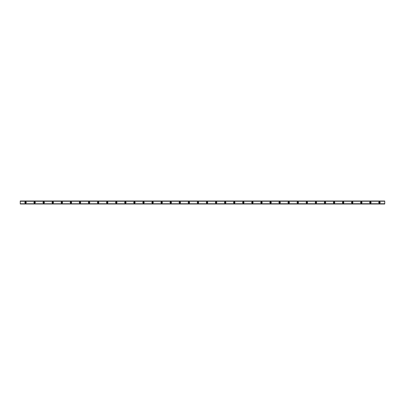<?xml version="1.0" encoding="UTF-8"?>
<svg xmlns="http://www.w3.org/2000/svg" width="405" height="405" viewBox="0 0 405 405"><rect width="100%" height="100%" fill="white"/><g stroke="black" fill="none" stroke-linecap="round" stroke-linejoin="round"><path stroke-width="0.61" d="M25.545 202.956A0.456 0.456 0 0 1 25.09 202.5A0.456 0.456 0 0 1 25.545 202.044A0.456 0.456 0 0 1 25.996 202.5A0.456 0.456 0 0 1 25.545 202.956M379.455 202.956A0.456 0.456 0 0 1 379.004 202.5A0.456 0.456 0 0 1 379.455 202.044A0.456 0.456 0 0 1 379.91 202.5A0.456 0.456 0 0 1 379.455 202.956M370.383 202.956A0.456 0.456 0 0 1 369.927 202.5A0.456 0.456 0 0 1 370.383 202.044A0.456 0.456 0 0 1 370.833 202.5A0.456 0.456 0 0 1 370.383 202.956M361.306 202.956A0.456 0.456 0 0 1 360.855 202.5A0.456 0.456 0 0 1 361.306 202.044A0.456 0.456 0 0 1 361.761 202.5A0.456 0.456 0 0 1 361.306 202.956M352.234 202.956A0.456 0.456 0 0 1 351.778 202.5A0.456 0.456 0 0 1 352.234 202.044A0.456 0.456 0 0 1 352.684 202.5A0.456 0.456 0 0 1 352.234 202.956M343.156 202.956A0.456 0.456 0 0 1 342.706 202.5A0.456 0.456 0 0 1 343.156 202.044A0.456 0.456 0 0 1 343.612 202.5A0.456 0.456 0 0 1 343.156 202.956M334.084 202.956A0.456 0.456 0 0 1 333.629 202.5A0.456 0.456 0 0 1 334.084 202.044A0.456 0.456 0 0 1 334.535 202.5A0.456 0.456 0 0 1 334.084 202.956M325.007 202.956A0.456 0.456 0 0 1 324.557 202.5A0.456 0.456 0 0 1 325.007 202.044A0.456 0.456 0 0 1 325.463 202.5A0.456 0.456 0 0 1 325.007 202.956M315.935 202.956A0.456 0.456 0 0 1 315.48 202.5A0.456 0.456 0 0 1 315.935 202.044A0.456 0.456 0 0 1 316.386 202.5A0.456 0.456 0 0 1 315.935 202.956M306.858 202.956A0.456 0.456 0 0 1 306.403 202.5A0.456 0.456 0 0 1 306.858 202.044A0.456 0.456 0 0 1 307.314 202.5A0.456 0.456 0 0 1 306.858 202.956M297.786 202.956A0.456 0.456 0 0 1 297.331 202.5A0.456 0.456 0 0 1 297.786 202.044A0.456 0.456 0 0 1 298.237 202.5A0.456 0.456 0 0 1 297.786 202.956M288.709 202.956A0.456 0.456 0 0 1 288.254 202.5A0.456 0.456 0 0 1 288.709 202.044A0.456 0.456 0 0 1 289.165 202.5A0.456 0.456 0 0 1 288.709 202.956M279.637 202.956A0.456 0.456 0 0 1 279.182 202.5A0.456 0.456 0 0 1 279.637 202.044A0.456 0.456 0 0 1 280.088 202.5A0.456 0.456 0 0 1 279.637 202.956M270.56 202.956A0.456 0.456 0 0 1 270.105 202.5A0.456 0.456 0 0 1 270.56 202.044A0.456 0.456 0 0 1 271.016 202.5A0.456 0.456 0 0 1 270.56 202.956M261.483 202.956A0.456 0.456 0 0 1 261.033 202.5A0.456 0.456 0 0 1 261.483 202.044A0.456 0.456 0 0 1 261.939 202.5A0.456 0.456 0 0 1 261.483 202.956M252.411 202.956A0.456 0.456 0 0 1 251.956 202.5A0.456 0.456 0 0 1 252.411 202.044A0.456 0.456 0 0 1 252.867 202.5A0.456 0.456 0 0 1 252.411 202.956M243.334 202.956A0.456 0.456 0 0 1 242.884 202.5A0.456 0.456 0 0 1 243.334 202.044A0.456 0.456 0 0 1 243.79 202.5A0.456 0.456 0 0 1 243.334 202.956M234.262 202.956A0.456 0.456 0 0 1 233.806 202.5A0.456 0.456 0 0 1 234.262 202.044A0.456 0.456 0 0 1 234.713 202.5A0.456 0.456 0 0 1 234.262 202.956M225.185 202.956A0.456 0.456 0 0 1 224.734 202.5A0.456 0.456 0 0 1 225.185 202.044A0.456 0.456 0 0 1 225.641 202.5A0.456 0.456 0 0 1 225.185 202.956M216.113 202.956A0.456 0.456 0 0 1 215.657 202.5A0.456 0.456 0 0 1 216.113 202.044A0.456 0.456 0 0 1 216.564 202.5A0.456 0.456 0 0 1 216.113 202.956M207.036 202.956A0.456 0.456 0 0 1 206.585 202.5A0.456 0.456 0 0 1 207.036 202.044A0.456 0.456 0 0 1 207.492 202.5A0.456 0.456 0 0 1 207.036 202.956M197.964 202.956A0.456 0.456 0 0 1 197.508 202.5A0.456 0.456 0 0 1 197.964 202.044A0.456 0.456 0 0 1 198.415 202.5A0.456 0.456 0 0 1 197.964 202.956M188.887 202.956A0.456 0.456 0 0 1 188.436 202.5A0.456 0.456 0 0 1 188.887 202.044A0.456 0.456 0 0 1 189.343 202.5A0.456 0.456 0 0 1 188.887 202.956M179.815 202.956A0.456 0.456 0 0 1 179.359 202.5A0.456 0.456 0 0 1 179.815 202.044A0.456 0.456 0 0 1 180.265 202.5A0.456 0.456 0 0 1 179.815 202.956M170.738 202.956A0.456 0.456 0 0 1 170.287 202.5A0.456 0.456 0 0 1 170.738 202.044A0.456 0.456 0 0 1 171.194 202.5A0.456 0.456 0 0 1 170.738 202.956M161.666 202.956A0.456 0.456 0 0 1 161.21 202.5A0.456 0.456 0 0 1 161.666 202.044A0.456 0.456 0 0 1 162.116 202.5A0.456 0.456 0 0 1 161.666 202.956M152.589 202.956A0.456 0.456 0 0 1 152.133 202.5A0.456 0.456 0 0 1 152.589 202.044A0.456 0.456 0 0 1 153.044 202.5A0.456 0.456 0 0 1 152.589 202.956M143.517 202.956A0.456 0.456 0 0 1 143.061 202.5A0.456 0.456 0 0 1 143.517 202.044A0.456 0.456 0 0 1 143.967 202.5A0.456 0.456 0 0 1 143.517 202.956M134.44 202.956A0.456 0.456 0 0 1 133.984 202.5A0.456 0.456 0 0 1 134.44 202.044A0.456 0.456 0 0 1 134.895 202.5A0.456 0.456 0 0 1 134.44 202.956M125.363 202.956A0.456 0.456 0 0 1 124.912 202.5A0.456 0.456 0 0 1 125.363 202.044A0.456 0.456 0 0 1 125.818 202.5A0.456 0.456 0 0 1 125.363 202.956M116.291 202.956A0.456 0.456 0 0 1 115.835 202.5A0.456 0.456 0 0 1 116.291 202.044A0.456 0.456 0 0 1 116.746 202.5A0.456 0.456 0 0 1 116.291 202.956M107.214 202.956A0.456 0.456 0 0 1 106.763 202.5A0.456 0.456 0 0 1 107.214 202.044A0.456 0.456 0 0 1 107.669 202.5A0.456 0.456 0 0 1 107.214 202.956M98.142 202.956A0.456 0.456 0 0 1 97.686 202.5A0.456 0.456 0 0 1 98.142 202.044A0.456 0.456 0 0 1 98.597 202.5A0.456 0.456 0 0 1 98.142 202.956M89.065 202.956A0.456 0.456 0 0 1 88.614 202.5A0.456 0.456 0 0 1 89.065 202.044A0.456 0.456 0 0 1 89.52 202.5A0.456 0.456 0 0 1 89.065 202.956M79.993 202.956A0.456 0.456 0 0 1 79.537 202.5A0.456 0.456 0 0 1 79.993 202.044A0.456 0.456 0 0 1 80.443 202.5A0.456 0.456 0 0 1 79.993 202.956M70.916 202.956A0.456 0.456 0 0 1 70.465 202.5A0.456 0.456 0 0 1 70.916 202.044A0.456 0.456 0 0 1 71.371 202.5A0.456 0.456 0 0 1 70.916 202.956M61.843 202.956A0.456 0.456 0 0 1 61.388 202.5A0.456 0.456 0 0 1 61.843 202.044A0.456 0.456 0 0 1 62.294 202.5A0.456 0.456 0 0 1 61.843 202.956M52.766 202.956A0.456 0.456 0 0 1 52.316 202.5A0.456 0.456 0 0 1 52.766 202.044A0.456 0.456 0 0 1 53.222 202.5A0.456 0.456 0 0 1 52.766 202.956M43.694 202.956A0.456 0.456 0 0 1 43.239 202.5A0.456 0.456 0 0 1 43.694 202.044A0.456 0.456 0 0 1 44.145 202.5A0.456 0.456 0 0 1 43.694 202.956M34.617 202.956A0.456 0.456 0 0 1 34.167 202.5A0.456 0.456 0 0 1 34.617 202.044A0.456 0.456 0 0 1 35.073 202.5A0.456 0.456 0 0 1 34.617 202.956M25.545 201.781A0.719 0.719 0 0 0 24.826 202.5A0.719 0.719 0 0 0 25.545 203.219A0.719 0.719 0 0 0 26.264 202.5A0.719 0.719 0 0 0 25.545 201.781M379.455 201.781A0.719 0.719 0 0 0 378.736 202.5A0.719 0.719 0 0 0 379.455 203.219A0.719 0.719 0 0 0 380.173 202.5A0.719 0.719 0 0 0 379.455 201.781M370.383 201.781A0.719 0.719 0 0 0 369.664 202.5A0.719 0.719 0 0 0 370.383 203.219A0.719 0.719 0 0 0 371.101 202.5A0.719 0.719 0 0 0 370.383 201.781M361.306 201.781A0.719 0.719 0 0 0 360.587 202.5A0.719 0.719 0 0 0 361.306 203.219A0.719 0.719 0 0 0 362.024 202.5A0.719 0.719 0 0 0 361.306 201.781M352.234 201.781A0.719 0.719 0 0 0 351.515 202.5A0.719 0.719 0 0 0 352.234 203.219A0.719 0.719 0 0 0 352.952 202.5A0.719 0.719 0 0 0 352.234 201.781M343.156 201.781A0.719 0.719 0 0 0 342.438 202.5A0.719 0.719 0 0 0 343.156 203.219A0.719 0.719 0 0 0 343.875 202.5A0.719 0.719 0 0 0 343.156 201.781M334.084 201.781A0.719 0.719 0 0 0 333.366 202.5A0.719 0.719 0 0 0 334.084 203.219A0.719 0.719 0 0 0 334.803 202.5A0.719 0.719 0 0 0 334.084 201.781M325.007 201.781A0.719 0.719 0 0 0 324.289 202.5A0.719 0.719 0 0 0 325.007 203.219A0.719 0.719 0 0 0 325.726 202.5A0.719 0.719 0 0 0 325.007 201.781M315.935 201.781A0.719 0.719 0 0 0 315.217 202.5A0.719 0.719 0 0 0 315.935 203.219A0.719 0.719 0 0 0 316.654 202.5A0.719 0.719 0 0 0 315.935 201.781M306.858 201.781A0.719 0.719 0 0 0 306.139 202.5A0.719 0.719 0 0 0 306.858 203.219A0.719 0.719 0 0 0 307.577 202.5A0.719 0.719 0 0 0 306.858 201.781M297.786 201.781A0.719 0.719 0 0 0 297.067 202.5A0.719 0.719 0 0 0 297.786 203.219A0.719 0.719 0 0 0 298.5 202.5A0.719 0.719 0 0 0 297.786 201.781M288.709 201.781A0.719 0.719 0 0 0 287.99 202.5A0.719 0.719 0 0 0 288.709 203.219A0.719 0.719 0 0 0 289.428 202.5A0.719 0.719 0 0 0 288.709 201.781M279.637 201.781A0.719 0.719 0 0 0 278.918 202.5A0.719 0.719 0 0 0 279.637 203.219A0.719 0.719 0 0 0 280.351 202.5A0.719 0.719 0 0 0 279.637 201.781M270.56 201.781A0.719 0.719 0 0 0 269.841 202.5A0.719 0.719 0 0 0 270.56 203.219A0.719 0.719 0 0 0 271.279 202.5A0.719 0.719 0 0 0 270.56 201.781M261.483 201.781A0.719 0.719 0 0 0 260.769 202.5A0.719 0.719 0 0 0 261.483 203.219A0.719 0.719 0 0 0 262.202 202.5A0.719 0.719 0 0 0 261.483 201.781M252.411 201.781A0.719 0.719 0 0 0 251.692 202.5A0.719 0.719 0 0 0 252.411 203.219A0.719 0.719 0 0 0 253.13 202.5A0.719 0.719 0 0 0 252.411 201.781M243.334 201.781A0.719 0.719 0 0 0 242.615 202.5A0.719 0.719 0 0 0 243.334 203.219A0.719 0.719 0 0 0 244.053 202.5A0.719 0.719 0 0 0 243.334 201.781M234.262 201.781A0.719 0.719 0 0 0 233.543 202.5A0.719 0.719 0 0 0 234.262 203.219A0.719 0.719 0 0 0 234.981 202.5A0.719 0.719 0 0 0 234.262 201.781M225.185 201.781A0.719 0.719 0 0 0 224.466 202.5A0.719 0.719 0 0 0 225.185 203.219A0.719 0.719 0 0 0 225.904 202.5A0.719 0.719 0 0 0 225.185 201.781M216.113 201.781A0.719 0.719 0 0 0 215.394 202.5A0.719 0.719 0 0 0 216.113 203.219A0.719 0.719 0 0 0 216.832 202.5A0.719 0.719 0 0 0 216.113 201.781M207.036 201.781A0.719 0.719 0 0 0 206.317 202.5A0.719 0.719 0 0 0 207.036 203.219A0.719 0.719 0 0 0 207.755 202.5A0.719 0.719 0 0 0 207.036 201.781M197.964 201.781A0.719 0.719 0 0 0 197.245 202.5A0.719 0.719 0 0 0 197.964 203.219A0.719 0.719 0 0 0 198.683 202.5A0.719 0.719 0 0 0 197.964 201.781M188.887 201.781A0.719 0.719 0 0 0 188.168 202.5A0.719 0.719 0 0 0 188.887 203.219A0.719 0.719 0 0 0 189.606 202.5A0.719 0.719 0 0 0 188.887 201.781M179.815 201.781A0.719 0.719 0 0 0 179.096 202.5A0.719 0.719 0 0 0 179.815 203.219A0.719 0.719 0 0 0 180.534 202.5A0.719 0.719 0 0 0 179.815 201.781M170.738 201.781A0.719 0.719 0 0 0 170.019 202.5A0.719 0.719 0 0 0 170.738 203.219A0.719 0.719 0 0 0 171.457 202.5A0.719 0.719 0 0 0 170.738 201.781M161.666 201.781A0.719 0.719 0 0 0 160.947 202.5A0.719 0.719 0 0 0 161.666 203.219A0.719 0.719 0 0 0 162.385 202.5A0.719 0.719 0 0 0 161.666 201.781M152.589 201.781A0.719 0.719 0 0 0 151.87 202.5A0.719 0.719 0 0 0 152.589 203.219A0.719 0.719 0 0 0 153.308 202.5A0.719 0.719 0 0 0 152.589 201.781M143.517 201.781A0.719 0.719 0 0 0 142.798 202.5A0.719 0.719 0 0 0 143.517 203.219A0.719 0.719 0 0 0 144.231 202.5A0.719 0.719 0 0 0 143.517 201.781M134.44 201.781A0.719 0.719 0 0 0 133.721 202.5A0.719 0.719 0 0 0 134.44 203.219A0.719 0.719 0 0 0 135.159 202.5A0.719 0.719 0 0 0 134.44 201.781M125.363 201.781A0.719 0.719 0 0 0 124.649 202.5A0.719 0.719 0 0 0 125.363 203.219A0.719 0.719 0 0 0 126.082 202.5A0.719 0.719 0 0 0 125.363 201.781M116.291 201.781A0.719 0.719 0 0 0 115.572 202.5A0.719 0.719 0 0 0 116.291 203.219A0.719 0.719 0 0 0 117.01 202.5A0.719 0.719 0 0 0 116.291 201.781M107.214 201.781A0.719 0.719 0 0 0 106.5 202.5A0.719 0.719 0 0 0 107.214 203.219A0.719 0.719 0 0 0 107.932 202.5A0.719 0.719 0 0 0 107.214 201.781M98.142 201.781A0.719 0.719 0 0 0 97.423 202.5A0.719 0.719 0 0 0 98.142 203.219A0.719 0.719 0 0 0 98.861 202.5A0.719 0.719 0 0 0 98.142 201.781M89.065 201.781A0.719 0.719 0 0 0 88.346 202.5A0.719 0.719 0 0 0 89.065 203.219A0.719 0.719 0 0 0 89.783 202.5A0.719 0.719 0 0 0 89.065 201.781M79.993 201.781A0.719 0.719 0 0 0 79.274 202.5A0.719 0.719 0 0 0 79.993 203.219A0.719 0.719 0 0 0 80.711 202.5A0.719 0.719 0 0 0 79.993 201.781M70.916 201.781A0.719 0.719 0 0 0 70.197 202.5A0.719 0.719 0 0 0 70.916 203.219A0.719 0.719 0 0 0 71.634 202.5A0.719 0.719 0 0 0 70.916 201.781M61.843 201.781A0.719 0.719 0 0 0 61.125 202.5A0.719 0.719 0 0 0 61.843 203.219A0.719 0.719 0 0 0 62.562 202.5A0.719 0.719 0 0 0 61.843 201.781M52.766 201.781A0.719 0.719 0 0 0 52.048 202.5A0.719 0.719 0 0 0 52.766 203.219A0.719 0.719 0 0 0 53.485 202.5A0.719 0.719 0 0 0 52.766 201.781M43.694 201.781A0.719 0.719 0 0 0 42.976 202.5A0.719 0.719 0 0 0 43.694 203.219A0.719 0.719 0 0 0 44.413 202.5A0.719 0.719 0 0 0 43.694 201.781M34.617 201.781A0.719 0.719 0 0 0 33.898 202.5A0.719 0.719 0 0 0 34.617 203.219A0.719 0.719 0 0 0 35.336 202.5A0.719 0.719 0 0 0 34.617 201.781M20.25 203.988L384.75 204.014L20.25 203.988L384.75 203.735L20.25 203.766M20.25 201.012L384.75 201.012L20.25 200.986L20.25 203.735M384.75 201.012L20.25 201.234M20.25 201.265L384.75 201.234M384.75 201.265L384.75 203.735"/></g></svg>
